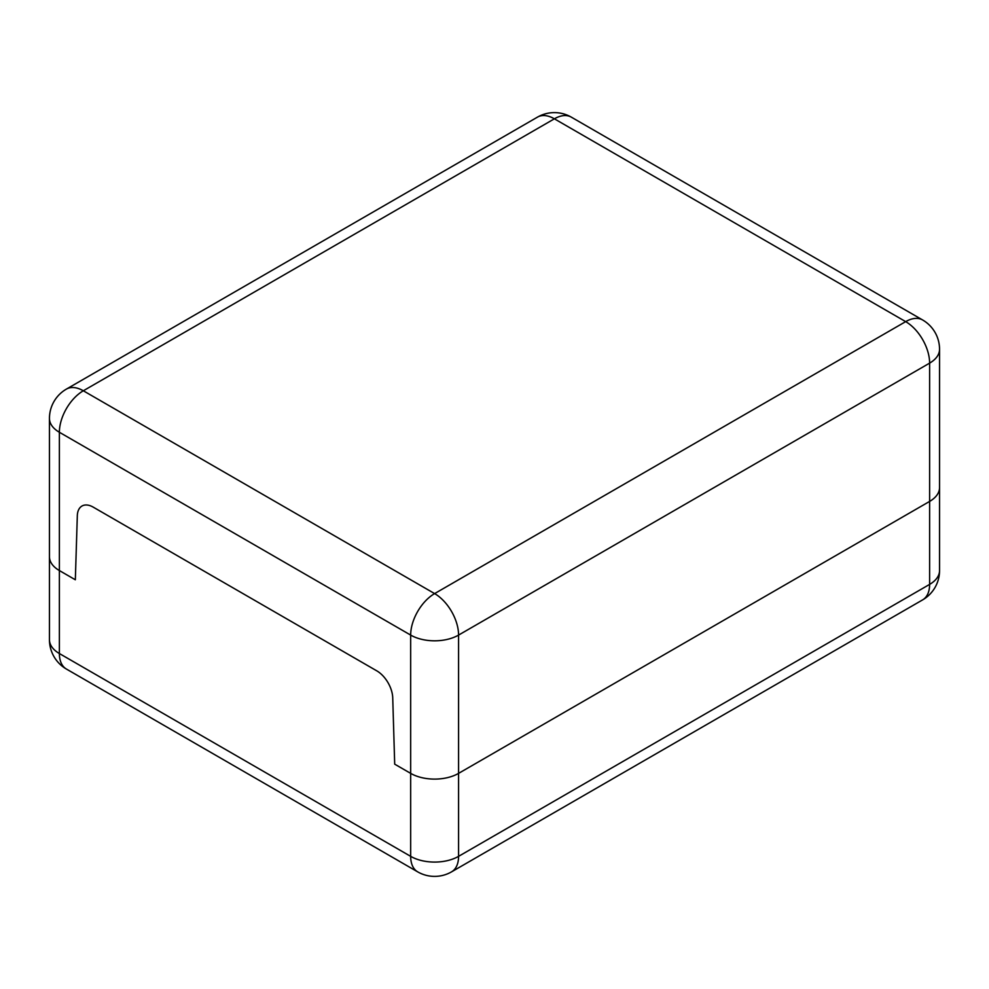 <?xml version="1.0" encoding="UTF-8"?>
<svg xmlns="http://www.w3.org/2000/svg" width="989" height="989" viewBox="0 0 989 989"><rect width="100%" height="100%" fill="white"/><g stroke="black" fill="none" stroke-linecap="round" stroke-linejoin="round"><path stroke-width="1.48" d="M392.732 697.838L394.698 764.163L410.67 773.373L394.698 764.163L392.732 697.838A22.586 13.042 60 0 0 376.772 670.839A22.586 13.042 60 0 1 392.732 697.838M66.387 669.034A33.873 33.873 0 0 1 49.45 639.698A33.873 19.557 180 0 0 59.377 653.531A33.873 19.557 120 0 0 66.387 669.034L417.679 871.853A33.873 19.557 -60 0 1 410.67 856.35L59.377 653.531L59.377 570.554A33.873 19.557 180 0 1 49.45 556.733A33.873 19.557 0 0 0 59.377 570.554L75.337 579.777L59.377 570.554L59.377 432.267L410.67 635.086A33.873 19.557 -60 0 1 434.616 593.598A33.873 19.557 60 0 1 458.575 635.086L929.623 363.124A33.873 19.557 -120 0 0 905.677 321.635A33.873 19.557 -60 0 1 922.613 319.966L571.321 117.147A33.873 19.557 120 0 0 554.384 118.816A33.873 19.557 -120 0 0 537.447 117.147L66.387 389.11A33.873 19.557 60 0 1 83.323 390.779A33.873 19.557 120 0 0 59.377 432.267A33.873 19.557 0 0 1 51.193 424.627A33.873 19.557 0 0 1 49.45 418.446A33.873 33.873 0 0 1 66.387 389.11M93.263 507.159L376.772 670.839L93.263 507.159A22.586 13.042 60 0 0 81.976 506.034A22.586 13.042 60 0 1 93.263 507.159M77.315 515.739A22.586 13.042 60 0 1 81.976 506.034A22.586 13.042 60 0 0 77.315 515.739L75.337 579.777L77.315 515.739M922.613 599.89A33.873 19.557 -120 0 0 929.623 584.388L458.575 856.35A33.873 19.557 60 0 1 451.553 871.853L922.613 599.89A33.873 33.873 0 0 0 939.55 570.554A33.873 19.557 180 0 1 929.623 584.388L929.623 501.411L458.575 773.373A33.873 19.557 180 0 1 410.67 773.373A33.873 19.557 0 0 0 458.575 773.373L929.623 501.411A33.873 19.557 0 0 0 939.55 487.589A33.873 19.557 180 0 1 929.623 501.411L929.623 363.124A33.873 19.557 0 0 0 939.55 349.302A33.873 33.873 0 0 0 922.613 319.966M458.575 856.35A33.873 19.557 180 0 1 410.67 856.35L410.67 635.086A33.873 19.557 0 0 0 458.575 635.086L458.575 856.35M83.323 390.779L554.384 118.816L905.677 321.635L434.616 593.598L83.323 390.779M417.679 871.853A33.873 33.873 0 0 0 451.553 871.853M49.45 639.698L49.45 418.446M939.55 570.554L939.55 349.302M571.321 117.147A33.873 33.873 0 0 0 537.447 117.147"/></g></svg>
